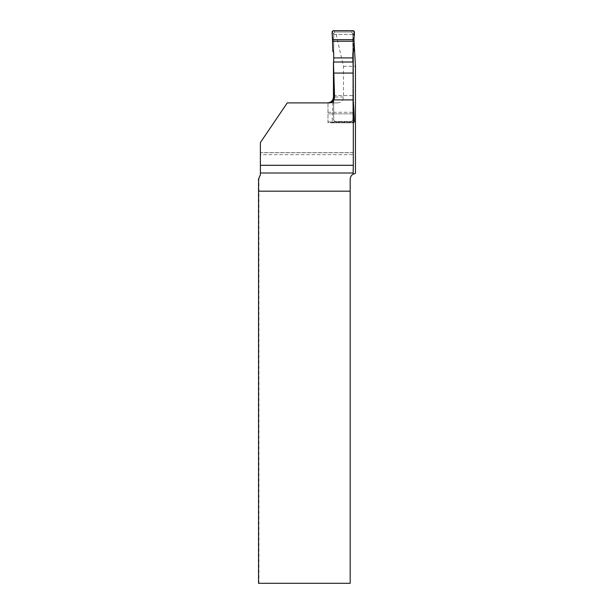 <?xml version="1.0" encoding="UTF-8"?>
<svg xmlns="http://www.w3.org/2000/svg" width="614" height="614" viewBox="0 0 614 614"><rect width="100%" height="100%" fill="white"/><g stroke="black" fill="none" stroke-linecap="round" stroke-linejoin="round"><path stroke-width="0.46" stroke-dasharray="3.07 2.3" d="M354.032 41.253L353.756 34.384L353.211 34.384L353.211 51.998M353.319 89.375L353.319 167.269M353.134 62.014L353.127 122.8L327.983 122.8L327.983 102.891L327.983 122.8M353.134 122.393L353.127 153.116L353.134 122.393L327.983 122.393M258.54 583.3L258.939 583.3L258.939 178.636A5.894 5.894 0 0 0 260.382 174.775L260.382 142.555L260.382 152.709L353.134 152.709L353.127 174.176M328.828 102.906L287.26 102.906L337.454 102.906L287.26 102.906L260.382 142.555L287.26 102.906L260.382 142.555L260.382 154.659L353.142 154.659L353.211 76.604M333.456 95.584L353.134 95.584M337.454 102.906C341.092 102.584 343.103 100.619 343.487 97.012L343.487 66.335L336.127 34.384L353.756 34.384M343.487 97.012L333.77 97.012L333.77 34.384L336.127 34.384M333.77 34.384L353.211 34.384M333.77 97.012L333.694 97.925M343.487 66.335L355.46 66.335M258.939 583.3L350.18 583.3L350.18 179.296A5.894 5.894 0 0 1 354.547 173.601L355.46 173.363M258.548 179.042L258.939 178.636M327.983 121.94L353.142 121.94M327.983 112.278L353.127 112.278M353.127 113.843L327.983 113.843M260.382 154.659L260.382 152.709M333.694 100.358L333.694 120.037A1.474 1.474 0 0 0 335.167 121.511L333.694 120.037L333.694 33.463A1.474 1.474 0 0 1 335.167 31.989L351.377 31.989L334.883 32.02L333.694 33.463L333.694 52.658M352.85 52.658L352.85 33.463A1.474 1.474 0 0 0 351.377 31.989L352.85 33.463L352.85 120.037A1.474 1.474 0 0 1 351.377 121.511L335.167 121.511L351.377 121.511L352.85 120.037L352.85 95.584L333.694 95.584L333.694 97.012M333.694 95.584L333.694 62.014M352.85 62.014L352.85 95.584M333.694 102.922L332.834 102.415L333.694 100.842M332.834 102.415L332.512 112.278L353.319 112.278M353.319 101.694L352.85 100.842M332.512 112.278L332.159 121.242L333.694 119.63M352.85 102.922L353.71 102.415M354.385 121.242L352.85 119.63M333.694 50.578L332.834 51.085M332.159 32.258L333.694 33.87M352.85 50.578L353.71 51.085M354.385 32.258L352.85 33.87M332.159 121.242A1.474 1.474 0 0 0 333.632 122.8L334.883 121.48M333.632 122.8L352.912 122.8L351.661 121.48M332.596 113.843L353.319 113.843M353.319 122.746A1.474 1.474 0 0 1 352.912 122.8M333.632 30.7L334.883 32.02M352.912 30.7L351.661 32.02M353.134 152.64L260.382 152.64M353.134 165.166L260.382 165.166"/><path stroke-width="0.92" d="M353.127 174.192L353.134 173.002L260.382 173.002L260.382 174.775L258.548 179.042L258.54 191.184L350.18 191.184L350.18 179.296C350.364 176.878 351.346 175.174 353.127 174.192L355.46 173.363L355.46 66.335L354.032 41.253M353.134 173.002L353.319 165.296L260.382 165.296L260.382 142.555L287.26 102.906L328.828 102.906C331.092 102.83 332.811 101.824 333.985 99.898L353.319 99.898L353.319 165.296M353.319 99.898L353.134 62.014L333.456 62.014L333.448 97.012L334.584 97.012L333.456 62.014M353.211 76.604L353.211 51.998M327.538 102.906L327.983 102.891C331.36 102.308 333.187 100.351 333.448 97.012M334.584 97.012L333.985 99.898M333.694 97.925L332.335 100.865L330.808 102.124L327.983 102.906M258.54 191.184L258.54 583.3L350.18 583.3L350.18 191.184M327.983 102.891L327.584 102.906M260.382 173.002L260.382 165.296M333.671 73.066L353.188 73.066M333.694 97.012L333.694 100.358M333.694 62.014L333.694 52.658L332.834 51.085L332.512 41.222L354.032 41.222L353.71 51.085L352.85 52.658L352.85 62.014M353.319 101.694L354.032 112.278L353.319 112.278M353.319 122.746A1.474 1.474 0 0 0 354.385 121.242L354.032 112.278M333.694 57.916L352.85 57.916M332.596 39.657L353.956 39.657L354.385 32.258A1.474 1.474 0 0 0 352.912 30.7L333.632 30.7A1.474 1.474 0 0 0 332.159 32.258L332.512 41.222M353.956 39.657C353.449 36.832 355.936 32.181 352.912 30.7L333.632 30.7C330.608 32.181 333.095 36.832 332.596 39.657L353.956 39.657L354.032 41.222M353.319 113.843L353.956 113.843"/></g></svg>

